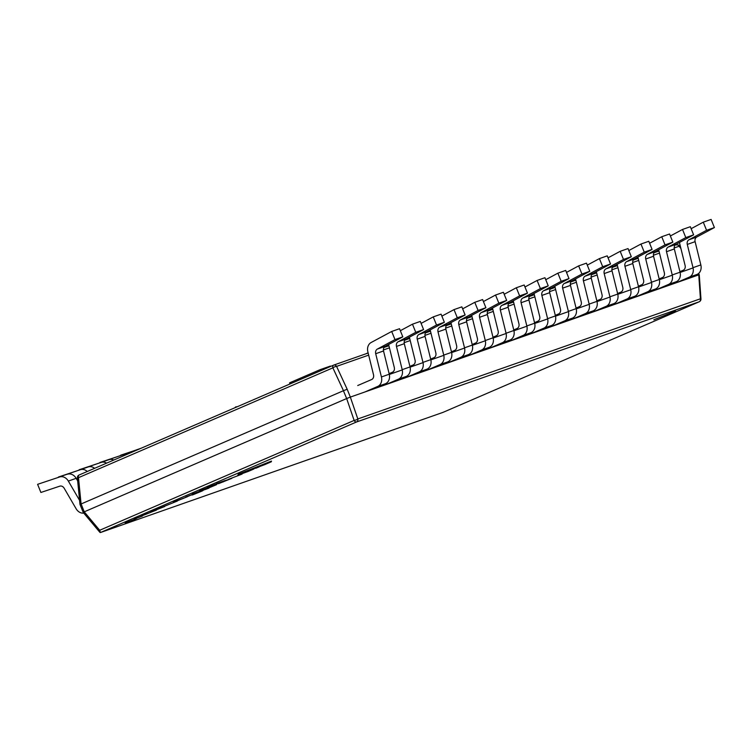<?xml version="1.0" encoding="UTF-8"?>
<svg xmlns="http://www.w3.org/2000/svg" width="752" height="752" viewBox="0 0 752 752"><rect width="100%" height="100%" fill="white"/><g stroke="black" fill="none" stroke-linecap="round" stroke-linejoin="round"><path stroke-width="1.13" d="M676.245 244.955A2.923 2.378 70.7 0 1 679.122 246.233L679.498 245.895A2.923 2.923 0 0 0 676.245 244.955L676.114 245.002M333.691 365.105L368.16 353.017L333.568 365.152A2.923 1.692 66.7 0 0 333.503 365.181A2.923 1.692 66.7 0 0 332.873 367.85A2.923 0.912 -24.9 0 1 336.576 366.384A2.923 2.378 -109.3 0 0 333.691 365.105A2.923 2.923 0 0 0 333.503 365.181M79.129 474.991A2.923 2.923 0 0 0 77.381 477.962L78.499 477.67A2.923 1.692 -113.3 0 1 79.129 474.991A2.923 1.692 -113.3 0 1 79.195 474.973L333.446 365.209M100.383 532.557L356.533 421.975A2.923 2.378 -109.3 0 0 357.82 418.958A2.923 0.808 161.1 0 1 354.136 420.424A2.923 1.692 66.7 0 0 356.533 421.975L699.134 301.806A2.923 1.692 66.7 0 0 699.2 301.778A2.923 2.923 0 0 0 700.958 298.892L700.422 298.788A2.923 2.378 70.7 0 1 699.134 301.806L442.984 412.378L100.383 532.557L99.678 530.273L84.243 511.839L83.698 512.168M698.683 273.399L699.275 274.856L698.749 274.875L700.422 298.788L357.82 418.958L350.338 397.094L346.653 398.551L354.136 420.424L99.678 530.273M84.243 511.839L81.122 503.962L79.975 504.385L83.237 512.46M350.338 397.094L347.17 389.235L343.42 390.73L346.653 398.551M698.251 273.747L698.749 274.875M346.587 398.579L84.299 511.811M698.711 274.894L350.376 397.075M81.122 503.962L343.42 390.73M389.31 374.458L402.254 369.918M410.084 367.164L423.028 362.633M430.858 359.879L443.802 355.339M451.632 352.594L464.567 348.054M472.397 345.309L485.341 340.769M493.171 338.024L506.115 333.484M513.945 330.739L526.889 326.199M534.719 323.454L547.663 318.914M555.493 316.169L568.427 311.629M576.258 308.884L589.201 304.344M597.032 301.59L609.975 297.049M617.806 294.305L630.749 289.764M638.58 287.02L651.523 282.479M659.354 279.735L672.297 275.194M680.118 272.45L693.062 267.909M653.845 319.797L675.512 311.046M679.93 271.66L683.23 270.231A4.38 3.572 -109.3 0 0 685.1 265.484L679.432 242.482A8.761 7.135 70.7 0 1 679.432 242.473M696.756 237.04L688.926 239.785A4.38 3.572 -109.3 0 0 687.281 244.419L695.111 241.674A4.38 3.572 70.7 0 1 696.756 237.04L714.4 227.565L706.57 230.309L703.28 222.169L691.144 228.693M688.926 239.785L706.57 230.309M714.4 227.565L711.11 219.424L703.28 222.169M684.235 279.97L697.095 274.414A8.761 7.135 -109.3 0 0 700.836 264.92L695.111 241.674M700.836 264.92L693.006 267.665A8.761 7.135 70.7 0 1 689.264 277.159L697.095 274.414M676.405 282.714L689.264 277.159M693.006 267.665L687.281 244.419M659.156 278.945L662.456 277.516A4.38 3.572 -109.3 0 0 664.336 272.769L658.667 249.767A8.761 7.135 70.7 0 1 658.658 249.758M675.982 244.325L668.152 247.07A4.38 3.572 -109.3 0 0 666.507 251.704L674.337 248.959A4.38 3.572 70.7 0 1 675.982 244.325L693.626 234.85L685.796 237.594L682.515 229.454L670.37 235.978M668.152 247.07L685.796 237.594M693.626 234.85L690.336 226.709L682.515 229.454M663.461 287.255L676.321 281.699A8.761 7.135 -109.3 0 0 680.062 272.205L674.337 248.959M680.062 272.205L672.232 274.95A8.761 7.135 70.7 0 1 668.49 284.444L676.321 281.699M655.631 289.999L668.49 284.444M672.232 274.95L666.507 251.704M638.382 286.23L641.682 284.801A4.38 3.572 -109.3 0 0 643.562 280.054L637.893 257.062A8.761 7.135 70.7 0 1 637.884 257.043M655.218 251.61L647.387 254.355A4.38 3.572 -109.3 0 0 645.733 258.998L653.563 256.244A4.38 3.572 70.7 0 1 655.218 251.61L672.852 242.135L665.022 244.879L661.741 236.739L649.596 243.263M647.387 254.355L665.022 244.879M672.852 242.135L669.571 233.994L661.741 236.739M642.687 294.54L655.547 288.984A8.761 7.135 -109.3 0 0 659.297 279.49L653.563 256.244M659.297 279.49L651.467 282.235A8.761 7.135 70.7 0 1 647.716 291.738L655.547 288.984M634.857 297.284L647.716 291.738M651.467 282.235L645.733 258.998M617.618 293.515L620.917 292.086A4.38 3.572 -109.3 0 0 622.788 287.339L617.119 264.347A8.761 7.135 70.7 0 1 617.119 264.328M634.444 258.895L626.613 261.64A4.38 3.572 -109.3 0 0 624.959 266.283L632.789 263.538A4.38 3.572 70.7 0 1 634.444 258.895L652.087 249.42L644.257 252.164L640.967 244.033L628.822 250.548M626.613 261.64L644.257 252.164M652.087 249.42L648.797 241.279L640.967 244.033M621.913 301.825L634.773 296.279A8.761 7.135 -109.3 0 0 638.523 286.775L632.789 263.538M638.523 286.775L630.693 289.529A8.761 7.135 70.7 0 1 626.942 299.023L634.773 296.279M614.083 304.569L626.942 299.023M630.693 289.529L624.959 266.283M596.844 300.8L600.143 299.381A4.38 3.572 -109.3 0 0 602.014 294.634L596.345 271.632A8.761 7.135 70.7 0 1 596.345 271.613M613.67 266.18L605.839 268.925A4.38 3.572 -109.3 0 0 604.194 273.568L612.025 270.823A4.38 3.572 70.7 0 1 613.67 266.18L631.313 256.705L623.483 259.449L620.193 251.318L608.048 257.833M605.839 268.925L623.483 259.449M631.313 256.705L628.023 248.574L620.193 251.318M601.139 309.11L613.999 303.564A8.761 7.135 -109.3 0 0 617.749 294.06L612.025 270.823M617.749 294.06L609.919 296.814A8.761 7.135 70.7 0 1 606.168 306.308L613.999 303.564M593.309 311.854L606.168 306.308M609.919 296.814L604.194 273.568M576.07 308.085L579.369 306.666A4.38 3.572 -109.3 0 0 581.24 301.919L575.571 278.917A8.761 7.135 70.7 0 1 575.571 278.898M592.896 273.465L585.065 276.21A4.38 3.572 -109.3 0 0 583.42 280.853L591.251 278.108A4.38 3.572 70.7 0 1 592.896 273.465L610.539 263.99L602.709 266.734L599.419 258.603L587.284 265.127M585.065 276.21L602.709 266.734M610.539 263.99L607.249 255.859L599.419 258.603M580.375 316.395L593.225 310.849A8.761 7.135 -109.3 0 0 596.975 301.355L591.251 278.108M596.975 301.355L589.145 304.099A8.761 7.135 70.7 0 1 585.404 313.593L593.225 310.849M572.545 319.139L585.404 313.593M589.145 304.099L583.42 280.853M555.296 315.37L558.595 313.951A4.38 3.572 -109.3 0 0 560.466 309.204L554.807 286.202A8.761 7.135 70.7 0 1 554.797 286.192M572.122 280.75L564.291 283.504A4.38 3.572 -109.3 0 0 562.646 288.138L570.477 285.393A4.38 3.572 70.7 0 1 572.122 280.75L589.765 271.275L581.935 274.029L578.645 265.888L566.51 272.412M564.291 283.504L581.935 274.029M589.765 271.275L586.475 263.144L578.645 265.888M559.601 323.68L572.46 318.134A8.761 7.135 -109.3 0 0 576.201 308.64L570.477 285.393M576.201 308.64L568.371 311.384A8.761 7.135 70.7 0 1 564.63 320.878L572.46 318.134M551.771 326.434L564.63 320.878M568.371 311.384L562.646 288.138M534.522 322.655L537.821 321.236A4.38 3.572 -109.3 0 0 539.701 316.489L534.033 293.487A8.761 7.135 70.7 0 1 534.023 293.477M551.357 288.035L543.527 290.789A4.38 3.572 -109.3 0 0 541.872 295.423L549.703 292.678A4.38 3.572 70.7 0 1 551.357 288.035L568.991 278.569L561.161 281.314L557.881 273.173L545.736 279.697M543.527 290.789L561.161 281.314M568.991 278.569L565.711 270.429L557.881 273.173M538.827 330.974L551.686 325.419A8.761 7.135 -109.3 0 0 555.437 315.925L549.703 292.678M555.437 315.925L547.606 318.669A8.761 7.135 70.7 0 1 543.856 328.163L551.686 325.419M530.997 333.719L543.856 328.163M547.606 318.669L541.872 295.423M513.757 329.949L517.056 328.521A4.38 3.572 -109.3 0 0 518.927 323.774L513.259 300.772A8.761 7.135 70.7 0 1 513.259 300.762M530.583 295.329L522.753 298.074A4.38 3.572 -109.3 0 0 521.098 302.708L528.929 299.963A4.38 3.572 70.7 0 1 530.583 295.329L548.227 285.854L540.397 288.599L537.107 280.458L524.962 286.982M522.753 298.074L540.397 288.599M548.227 285.854L544.937 277.714L537.107 280.458M518.053 338.259L530.912 332.704A8.761 7.135 -109.3 0 0 534.663 323.21L528.929 299.963M534.663 323.21L526.832 325.954A8.761 7.135 70.7 0 1 523.082 335.448L530.912 332.704M510.223 341.004L523.082 335.448M526.832 325.954L521.098 302.708M492.983 337.234L496.282 335.806A4.38 3.572 -109.3 0 0 498.153 331.059L492.485 308.057A8.761 7.135 70.7 0 1 492.485 308.047M509.809 302.614L501.979 305.359A4.38 3.572 -109.3 0 0 500.334 309.993L508.164 307.248A4.38 3.572 70.7 0 1 509.809 302.614L527.453 293.139L519.623 295.884L516.333 287.743L504.188 294.267M501.979 305.359L519.623 295.884M527.453 293.139L524.163 284.999L516.333 287.743M497.279 345.544L510.138 339.989A8.761 7.135 -109.3 0 0 513.889 330.495L508.164 307.248M513.889 330.495L506.058 333.239A8.761 7.135 70.7 0 1 502.308 342.733L510.138 339.989M489.449 348.289L502.308 342.733M506.058 333.239L500.334 309.993M472.209 344.519L475.508 343.091A4.38 3.572 -109.3 0 0 477.379 338.344L471.711 315.342A8.761 7.135 70.7 0 1 471.711 315.332M489.035 309.899L481.205 312.644A4.38 3.572 -109.3 0 0 479.56 317.278L487.39 314.533A4.38 3.572 70.7 0 1 489.035 309.899L506.679 300.424L498.849 303.169L495.559 295.028L483.423 301.552M481.205 312.644L498.849 303.169M506.679 300.424L503.389 292.284L495.559 295.028M476.514 352.829L489.364 347.274A8.761 7.135 -109.3 0 0 493.115 337.78L487.39 314.533M493.115 337.78L485.284 340.524A8.761 7.135 70.7 0 1 481.543 350.028L489.364 347.274M468.684 355.574L481.543 350.028M485.284 340.524L479.56 317.278M451.435 351.804L454.734 350.376A4.38 3.572 -109.3 0 0 456.605 345.629L450.946 322.636A8.761 7.135 70.7 0 1 450.937 322.617M468.261 317.184L460.431 319.929A4.38 3.572 -109.3 0 0 458.786 324.573L466.616 321.818A4.38 3.572 70.7 0 1 468.261 317.184L485.905 307.709L478.075 310.454L474.785 302.313L462.649 308.837M460.431 319.929L478.075 310.454M485.905 307.709L482.615 299.569L474.785 302.313M455.74 360.114L468.599 354.559A8.761 7.135 -109.3 0 0 472.341 345.065L466.616 321.818M472.341 345.065L464.51 347.809A8.761 7.135 70.7 0 1 460.769 357.313L468.599 354.559M447.91 362.859L460.769 357.313M464.51 347.809L458.786 324.573M430.661 359.089L433.96 357.67A4.38 3.572 -109.3 0 0 435.84 352.914L430.172 329.921A8.761 7.135 70.7 0 1 430.163 329.902M447.496 324.469L439.666 327.214A4.38 3.572 -109.3 0 0 438.012 331.858L445.842 329.113A4.38 3.572 70.7 0 1 447.496 324.469L465.131 314.994L457.301 317.739L454.02 309.608L441.875 316.122M439.666 327.214L457.301 317.739M465.131 314.994L461.85 306.854L454.02 309.608M434.966 367.399L447.825 361.853A8.761 7.135 -109.3 0 0 451.576 352.35L445.842 329.113M451.576 352.35L443.746 355.104A8.761 7.135 70.7 0 1 439.995 364.598L447.825 361.853M427.136 370.144L439.995 364.598M443.746 355.104L438.012 331.858M409.887 366.374L413.196 364.955A4.38 3.572 -109.3 0 0 415.066 360.208L409.398 337.206A8.761 7.135 70.7 0 1 409.398 337.187M426.722 331.754L418.892 334.499A4.38 3.572 -109.3 0 0 417.238 339.143L425.068 336.398A4.38 3.572 70.7 0 1 426.722 331.754L444.366 322.279L436.536 325.024L433.246 316.893L421.101 323.407M418.892 334.499L436.536 325.024M444.366 322.279L441.076 314.148L433.246 316.893M414.192 374.684L427.051 369.138A8.761 7.135 -109.3 0 0 430.802 359.644L425.068 336.398M430.802 359.644L422.972 362.389A8.761 7.135 70.7 0 1 419.221 371.883L427.051 369.138M406.362 377.429L419.221 371.883M422.972 362.389L417.238 339.143M389.122 373.659L392.422 372.24A4.38 3.572 -109.3 0 0 394.292 367.493L388.624 344.491A8.761 7.135 70.7 0 1 388.624 344.472M405.948 339.039L398.118 341.784A4.38 3.572 -109.3 0 0 396.473 346.428L404.294 343.683A4.38 3.572 70.7 0 1 405.948 339.039L423.592 329.564L415.762 332.318L412.472 324.178L400.327 330.701M398.118 341.784L415.762 332.318M423.592 329.564L420.302 321.433L412.472 324.178M393.418 381.969L406.277 376.423A8.761 7.135 -109.3 0 0 410.028 366.929L404.294 343.683M410.028 366.929L402.198 369.674A8.761 7.135 70.7 0 1 398.447 379.168L406.277 376.423M385.588 384.714L398.447 379.168M402.198 369.674L396.473 346.428M357.726 385.532L371.648 379.525A4.38 3.572 -109.3 0 0 373.518 374.778L367.85 351.776A8.761 7.135 70.7 0 1 371.15 342.498L391.698 331.463L399.528 328.718L402.818 336.849L394.988 339.603L391.698 331.463M385.174 346.324L377.344 349.078A4.38 3.572 -109.3 0 0 375.699 353.713L383.529 350.968A4.38 3.572 70.7 0 1 385.174 346.324L402.818 336.849M377.344 349.078L394.988 339.603M372.654 389.254L385.503 383.708A8.761 7.135 -109.3 0 0 389.254 374.214L383.529 350.968M389.254 374.214L381.424 376.959A8.761 7.135 70.7 0 1 377.673 386.453L385.503 383.708M364.823 392.008L377.673 386.453M381.424 376.959L375.699 353.713M235.479 407.499A2.923 1.692 -113.3 0 1 236.184 406.729L236.119 406.757A2.923 2.923 0 0 0 234.887 407.753M329.686 366.835A2.923 1.692 -113.3 0 1 330.325 366.083A2.923 1.692 -113.3 0 1 330.391 366.055L330.325 366.083M320.615 370.745L320.164 369.646L330.363 366.074M290.009 383.962L289.567 382.853L320.164 369.646M228.514 479.325L242.069 474.098L228.514 479.325M225.243 480.481L216.679 483.545L231.832 478.347L218.437 483.705L225.215 480.669M223.917 481.543L223.156 481.91M216.416 484.73L198.002 492.419L216.416 484.73M217.178 483.959L216.482 484.523M208.981 488.104L205.023 489.599L208.981 488.104M192.362 495.004L202.495 490.859L191.675 495.032M202.429 490.708L202.946 490.548M207.232 487.428L222.254 481.665L207.298 487.587M200.192 490.812L210.447 486.619L199.524 490.83M210.4 486.506L210.898 486.309M200.587 490.915L192.296 494.073L200.587 490.915M186.308 497.044L196.385 492.842L185.716 497.044M190.623 495.089L188.301 496.179L190.623 495.089M174.351 501.998L187.474 496.687L173.458 502.082M174.962 501.659L175.489 501.396M161.107 507.619L177.359 501.048L161.107 507.619M158.023 508.672L164.716 506.51L150.663 512.046L158.089 508.831M156.933 509.649L156.2 510.006M141.216 515.928L156.388 510.11L141.282 516.088M142.448 516.022L134.147 519.171L142.382 515.853M125.847 522.913L136.093 518.72L125.18 522.931M136.027 518.551L136.544 518.41M238.309 474.221L271.481 461.079L263.473 464.529L271.359 461.766L264.713 464.642L243.695 472.491L253.856 469.013L248.292 471.41L237.886 475.179L241.862 473.205L238.252 474.239L271.481 461.079M265.766 463.542L271.359 461.766M257.128 467.208L258.086 466.795M244.485 472.059L248.987 470.385M249.918 470.32L252.014 469.417M237.82 475.02L241.495 473.262M251.403 469.248L257.748 467.33L251.441 469.361M255.746 467.791L257.184 467.33M248.809 470.31L250.106 469.934M259.073 466.907L255.774 468.261L259.017 466.776M120.771 455.383L141.141 448.23M120.687 455.186L139.759 448.822M125.415 455.016A8.761 7.135 -109.3 0 0 121.956 455.12L129.786 452.375A8.761 7.135 70.7 0 1 132.183 452.093M99.997 462.668L129.786 452.375M99.913 462.471L121.956 455.12M106.615 463.129A8.761 7.135 -109.3 0 0 101.182 462.405L109.012 459.66A8.761 7.135 70.7 0 1 113.787 460.036M79.223 469.953L109.012 459.66M79.148 469.756L101.182 462.405M87.27 471.485A8.761 7.135 -109.3 0 0 80.408 469.69L88.238 466.945A8.761 7.135 70.7 0 1 94.611 468.317M58.449 477.238L88.238 466.945M58.374 477.041L80.408 469.69M67.464 474.23A8.761 7.135 70.7 0 1 76.168 478.328L68.338 481.073A8.761 7.135 -109.3 0 0 59.643 476.975L37.6 484.326L40.89 492.466L59.812 486.159A4.38 3.572 70.7 0 1 64.155 488.208L76.121 508.756A8.761 7.135 -109.3 0 0 83.773 513.099M76.168 478.328L77.663 480.895M68.338 481.073L79.58 500.371M37.6 484.326L59.643 476.975M81.075 503.981L78.499 477.67L332.873 367.85L343.467 390.702M347.17 389.235L336.576 366.384L368.677 355.123M674.187 247.963L679.122 246.233L680.917 248.508M383.379 349.962L389.451 347.838M404.153 342.677L410.225 340.553M424.927 335.392L430.99 333.258M445.701 328.107L451.764 325.973M466.466 320.822L472.538 318.688M487.24 313.537L493.312 311.403M508.014 306.252L514.086 304.118M528.788 298.958L534.851 296.833M549.562 291.673L555.625 289.548M570.326 284.388L576.399 282.263M591.1 277.103L597.173 274.978M611.874 269.818L617.947 267.684M632.648 262.533L638.711 260.399M653.422 255.248L659.485 253.114M658.968 251.018L654.014 252.757L658.968 251.018M638.194 258.303L633.24 260.042L638.194 258.303M617.43 265.588L612.476 267.327L617.43 265.588M596.656 272.873L591.702 274.612L596.656 272.873M575.882 280.158L570.928 281.897L575.882 280.158M550.163 289.182L555.108 287.443L550.154 289.182M529.389 296.467L534.334 294.728L529.38 296.476M513.569 302.022L508.615 303.761L513.56 302.013M492.795 309.307L487.841 311.046L492.795 309.298M472.021 316.592L467.067 318.331L472.021 316.592M451.247 323.877L446.293 325.616L451.247 323.877M430.473 331.162L425.519 332.901L430.473 331.162M409.708 338.447L404.755 340.186L409.699 338.447M388.934 345.732L383.981 347.471L388.934 345.732M365.5 353.948L368.113 352.82M699.285 274.978L700.958 298.892M83.312 512.554L99.95 532.416M77.381 477.962L79.956 504.272M680.626 247.333L679.498 245.895"/></g></svg>
